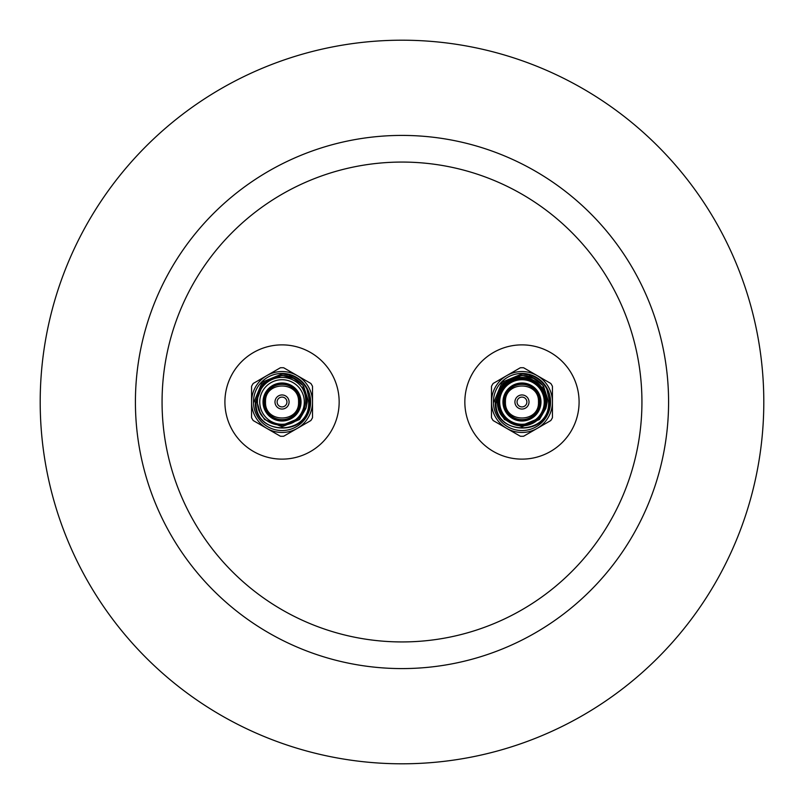 <?xml version="1.0" encoding="UTF-8"?>
<svg xmlns="http://www.w3.org/2000/svg" width="804" height="804" viewBox="0 0 804 804"><rect width="100%" height="100%" fill="white"/><g stroke="black" fill="none" stroke-linecap="round" stroke-linejoin="round"><path stroke-width="1.21" d="M282.033 344.876A57.124 57.124 0 0 0 224.909 402A57.124 57.124 0 0 0 282.033 459.124A57.124 57.124 0 0 0 339.157 402A57.124 57.124 0 0 0 282.033 344.876M521.967 344.876A57.124 57.124 0 0 0 464.843 402A57.124 57.124 0 0 0 521.967 459.124A57.124 57.124 0 0 0 579.091 402A57.124 57.124 0 0 0 521.967 344.876M402 162.066A239.934 239.934 0 0 1 641.934 402A239.934 239.934 0 0 1 402 641.934A239.934 239.934 0 0 1 162.066 402A239.934 239.934 0 0 1 402 162.066M402 668.586A266.586 266.586 0 0 1 135.414 402A266.586 266.586 0 0 1 402 135.414A266.586 266.586 0 0 1 668.586 402A266.586 266.586 0 0 1 402 668.586M402 40.2A361.8 361.8 0 0 1 763.8 402A361.8 361.8 0 0 1 402 763.8A361.8 361.8 0 0 1 40.2 402A361.8 361.8 0 0 1 402 40.2M538.489 402C539.424 380.684 504.5 380.674 505.435 402L505.435 402C504.5 423.316 539.424 423.326 538.489 402L538.489 402M495.304 402L503.113 383.146L521.967 375.337L535.223 378.875A26.663 26.663 0 0 1 543.594 386.412L548.619 402C550.268 436.391 493.656 436.391 495.304 402L503.113 383.146L521.967 375.337L535.223 378.875L521.967 375.337L503.113 383.146L495.304 402L503.113 383.146L521.967 375.337L535.223 378.875L521.967 375.337L503.113 383.146L495.304 402L503.113 383.146L521.967 375.337L535.223 378.875L521.967 375.337L503.113 383.146L495.304 402L503.113 383.146L521.967 375.337L535.223 378.875L521.967 375.337L503.113 383.146L495.304 402L503.113 383.146L521.967 375.337L535.223 378.875C518.892 369.076 495.586 382.855 496.952 402L500.55 414.11A24.602 24.602 0 0 1 514.409 378.583A24.602 24.602 0 0 1 541.926 387.618L543.594 386.412L548.619 402C550.268 436.391 493.656 436.391 495.304 402C493.656 436.391 550.268 436.391 548.619 402C550.268 436.391 493.656 436.391 495.304 402C493.656 436.391 550.268 436.391 548.619 402C550.268 436.391 493.656 436.391 495.304 402C493.656 436.391 550.268 436.391 548.619 402C550.268 436.391 493.656 436.391 495.304 402C493.656 436.391 550.268 436.391 548.619 402C550.268 436.391 493.656 436.391 495.304 402C493.656 436.391 550.268 436.391 548.619 402L543.594 386.412M499.686 402A22.281 22.281 0 0 1 521.967 379.719A22.281 22.281 0 0 1 544.248 402A22.281 22.281 0 0 1 521.967 424.281A22.281 22.281 0 0 1 499.686 402M502.962 402A19.005 19.005 0 0 0 521.967 421.005A19.005 19.005 0 0 0 540.971 402A19.005 19.005 0 0 0 521.967 382.995A19.005 19.005 0 0 0 502.962 402M503.726 402A18.241 18.241 0 0 0 521.967 420.241A18.241 18.241 0 0 0 540.208 402A18.241 18.241 0 0 0 521.967 383.759A18.241 18.241 0 0 0 503.726 402M539.635 402A17.668 17.668 0 0 1 521.967 419.668A17.668 17.668 0 0 1 504.299 402A17.668 17.668 0 0 1 521.967 384.332A17.668 17.668 0 0 1 539.635 402M529.012 402A7.045 7.045 0 0 1 521.967 409.045A7.045 7.045 0 0 1 514.922 402A7.045 7.045 0 0 1 521.967 394.955A7.045 7.045 0 0 1 529.012 402M526.881 402A4.914 4.914 0 0 1 521.967 406.914A4.914 4.914 0 0 1 517.052 402A4.914 4.914 0 0 1 521.967 397.086A4.914 4.914 0 0 1 526.881 402M513.645 380.171C489.726 387.749 496.952 426.803 521.967 425.356C552.107 426.803 552.107 377.197 521.967 378.644C501.967 377.558 490.54 405.136 505.445 418.522C525.736 440.853 560.81 405.769 538.479 385.478C525.102 370.574 497.525 382 498.601 402C497.163 432.14 546.77 432.14 545.323 402C546.77 371.86 497.163 371.86 498.601 402C497.163 432.14 546.77 432.14 545.323 402C546.398 382 518.831 370.574 505.445 385.478C483.114 405.769 518.198 440.853 538.479 418.522C553.393 405.136 541.966 377.558 521.967 378.644C491.827 377.197 491.827 426.803 521.967 425.356C541.966 426.442 553.393 398.864 538.479 385.478C518.198 363.147 483.114 398.231 505.445 418.522C525.736 440.853 560.81 405.769 538.479 385.478C518.198 363.147 483.114 398.231 505.445 418.522C518.831 433.426 546.398 421.999 545.323 402C546.77 371.86 497.163 371.86 498.601 402C497.525 421.999 525.102 433.426 538.479 418.522C560.81 398.231 525.736 363.147 505.445 385.478C490.54 398.864 501.967 426.442 521.967 425.356C552.107 426.803 552.107 377.197 521.967 378.644C491.827 377.197 491.827 426.803 521.967 425.356C552.107 426.803 552.107 377.197 521.967 378.644C501.967 377.558 490.54 405.136 505.445 418.522C525.736 440.853 560.81 405.769 538.479 385.478C518.198 363.147 483.114 398.231 505.445 418.522C525.736 440.853 560.81 405.769 538.479 385.478C525.102 370.574 497.525 382 498.601 402C497.163 432.14 546.77 432.14 545.323 402C546.77 371.86 497.163 371.86 498.601 402C497.113 429.678 541.886 433.507 545.011 405.819C540.77 420.653 531.032 426.894 515.786 424.532L521.967 425.356L538.479 418.522L544.941 406.211L538.479 418.522L521.967 425.356L515.786 424.532L521.967 425.356L538.479 418.522L544.941 406.211L538.479 418.522L521.967 425.356L515.786 424.532L521.967 425.356L538.479 418.522L544.941 406.211L538.479 418.522L521.967 425.356L515.786 424.532L521.967 425.356L538.479 418.522L544.941 406.211L538.479 418.522L521.967 425.356L515.786 424.532L521.967 425.356L538.479 418.522L544.941 406.211L538.479 418.522L521.967 425.356L515.786 424.532L521.967 425.356L538.479 418.522L544.941 406.211L538.479 418.522L521.967 425.356L515.786 424.532L521.967 425.356L538.479 418.522L544.941 406.211L538.479 418.522L521.967 425.356L515.786 424.532C509.324 423.115 504.249 419.638 500.55 414.11M545.011 405.819C546.408 399.357 545.373 393.297 541.926 387.618M515.786 424.532L521.967 425.356L538.479 418.522L541.343 415.045L538.479 418.522L521.967 425.356L515.786 424.532L521.967 425.356L538.479 418.522L541.343 415.045L538.479 418.522L521.967 425.356L515.786 424.532L521.967 425.356L538.479 418.522L541.343 415.045L538.479 418.522L521.967 425.356L515.786 424.532L521.967 425.356L538.479 418.522L541.343 415.045L538.479 418.522L521.967 425.356L515.786 424.532L521.967 425.356L538.479 418.522L541.343 415.045L538.479 418.522L521.967 425.356L515.786 424.532L521.967 425.356L538.479 418.522L541.343 415.045L538.479 418.522L521.967 425.356L515.786 424.532L521.967 425.356L538.479 418.522L541.343 415.045M542.047 387.528A24.753 24.753 0 0 1 546.157 407.236L539.474 419.507L521.967 426.753L504.46 419.507L498.52 409.939L504.46 419.507L521.967 426.753L539.474 419.507L545.906 408.301M543.514 386.473L547.172 402L546.157 407.236L539.474 419.507L521.967 426.753L504.46 419.507L498.52 409.939M502.359 385.608L496.008 402C494.038 436.843 551.062 436.512 549.735 402L546.8 388.955A28.05 28.05 0 0 0 528.911 374.825L542.821 385.397M493.405 402A28.562 28.562 0 0 1 521.967 373.438A28.562 28.562 0 0 1 550.529 402A28.562 28.562 0 0 1 521.967 430.562A28.562 28.562 0 0 1 493.405 402M528.911 374.825L521.967 373.95L502.128 382.161L493.917 402M550.016 402L546.8 388.955M506.731 375.619A30.472 30.472 0 0 1 552.428 402A30.472 30.472 0 0 1 506.731 428.381A30.472 30.472 0 0 1 506.731 375.619L493.133 383.468A34.281 34.281 0 0 0 491.495 386.302L491.495 417.698A34.281 34.281 0 0 0 493.133 420.532L520.329 436.24A34.281 34.281 0 0 0 523.605 436.24L550.8 420.532A34.281 34.281 0 0 0 552.428 417.698L552.428 386.302A34.281 34.281 0 0 0 550.8 383.468L523.605 367.76A34.281 34.281 0 0 0 520.329 367.76L506.731 375.619M298.565 402C299.5 380.684 264.576 380.674 265.511 402L265.511 402C264.576 423.316 299.5 423.326 298.565 402L298.565 402M255.381 402L263.179 383.146L282.033 375.337L295.299 378.875A26.663 26.663 0 0 1 303.661 386.412L308.696 402C310.344 436.391 253.732 436.391 255.381 402L263.179 383.146L282.033 375.337L295.299 378.875L282.033 375.337L263.179 383.146L255.381 402L263.179 383.146L282.033 375.337L295.299 378.875L282.033 375.337L263.179 383.146L255.381 402L263.179 383.146L282.033 375.337L295.299 378.875L282.033 375.337L263.179 383.146L255.381 402L263.179 383.146L282.033 375.337L295.299 378.875L282.033 375.337L263.179 383.146L255.381 402L263.179 383.146L282.033 375.337L295.299 378.875C278.968 369.076 255.652 382.855 257.029 402L260.617 414.11A24.602 24.602 0 0 1 274.476 378.583A24.602 24.602 0 0 1 301.992 387.618L303.661 386.412L308.696 402C310.344 436.391 253.732 436.391 255.381 402C253.732 436.391 310.344 436.391 308.696 402C310.344 436.391 253.732 436.391 255.381 402C253.732 436.391 310.344 436.391 308.696 402C310.344 436.391 253.732 436.391 255.381 402C253.732 436.391 310.344 436.391 308.696 402C310.344 436.391 253.732 436.391 255.381 402C253.732 436.391 310.344 436.391 308.696 402C310.344 436.391 253.732 436.391 255.381 402C253.732 436.391 310.344 436.391 308.696 402L303.661 386.412M259.752 402A22.281 22.281 0 0 1 282.033 379.719A22.281 22.281 0 0 1 304.314 402A22.281 22.281 0 0 1 282.033 424.281A22.281 22.281 0 0 1 259.752 402M263.029 402A19.005 19.005 0 0 0 282.033 421.005A19.005 19.005 0 0 0 301.038 402A19.005 19.005 0 0 0 282.033 382.995A19.005 19.005 0 0 0 263.029 402M263.792 402A18.241 18.241 0 0 0 282.033 420.241A18.241 18.241 0 0 0 300.274 402A18.241 18.241 0 0 0 282.033 383.759A18.241 18.241 0 0 0 263.792 402M299.701 402A17.668 17.668 0 0 1 282.033 419.668A17.668 17.668 0 0 1 264.365 402A17.668 17.668 0 0 1 282.033 384.332A17.668 17.668 0 0 1 299.701 402M289.078 402A7.045 7.045 0 0 1 282.033 409.045A7.045 7.045 0 0 1 274.988 402A7.045 7.045 0 0 1 282.033 394.955A7.045 7.045 0 0 1 289.078 402M286.948 402A4.914 4.914 0 0 1 282.033 406.914A4.914 4.914 0 0 1 277.119 402A4.914 4.914 0 0 1 282.033 397.086A4.914 4.914 0 0 1 286.948 402M275.852 424.532L282.033 425.356L298.555 418.522L301.41 415.045L298.555 418.522L282.033 425.356L275.852 424.532L282.033 425.356L298.555 418.522L301.41 415.045L298.555 418.522L282.033 425.356L275.852 424.532L282.033 425.356L298.555 418.522L301.41 415.045L298.555 418.522L282.033 425.356L275.852 424.532L282.033 425.356L298.555 418.522L301.41 415.045L298.555 418.522L282.033 425.356L275.852 424.532L282.033 425.356L298.555 418.522L301.41 415.045L298.555 418.522L282.033 425.356L275.852 424.532L282.033 425.356L298.555 418.522L301.41 415.045L298.555 418.522L282.033 425.356L275.852 424.532L282.033 425.356L298.555 418.522L301.41 415.045L298.555 418.522L282.033 425.356L275.852 424.532L282.033 425.356L298.555 418.522L305.078 405.819C300.847 420.653 291.098 426.894 275.852 424.532L282.033 425.356L298.555 418.522L305.017 406.211L298.555 418.522L282.033 425.356L275.852 424.532L282.033 425.356L298.555 418.522L305.017 406.211L298.555 418.522L282.033 425.356L275.852 424.532L282.033 425.356L298.555 418.522L305.017 406.211L298.555 418.522L282.033 425.356L275.852 424.532L282.033 425.356L298.555 418.522L305.017 406.211L298.555 418.522L282.033 425.356L275.852 424.532L282.033 425.356L298.555 418.522L305.017 406.211L298.555 418.522L282.033 425.356L275.852 424.532L282.033 425.356L298.555 418.522L305.017 406.211L298.555 418.522L282.033 425.356L275.852 424.532L282.033 425.356L298.555 418.522L305.017 406.211L298.555 418.522L282.033 425.356L275.852 424.532C269.4 423.115 264.315 419.638 260.617 414.11M305.078 405.819C306.475 399.357 305.44 393.297 301.992 387.618M303.58 386.473L307.239 402L306.234 407.236L299.54 419.507L282.033 426.753L264.526 419.507L258.587 409.939L264.526 419.507L282.033 426.753L299.54 419.507L306.234 407.236A24.753 24.753 0 0 0 302.123 387.528M305.972 408.301L299.54 419.507L282.033 426.753L264.526 419.507M262.426 385.608L256.074 402C254.104 436.843 311.128 436.512 309.811 402L306.867 388.955A28.05 28.05 0 0 0 288.978 374.825L302.897 385.397M253.471 402A28.562 28.562 0 0 1 282.033 373.438A28.562 28.562 0 0 1 310.595 402A28.562 28.562 0 0 1 282.033 430.562A28.562 28.562 0 0 1 253.471 402M288.978 374.825L282.033 373.95L262.194 382.161L253.984 402M310.083 402L306.867 388.955M266.797 375.619A30.472 30.472 0 0 1 312.505 402A30.472 30.472 0 0 1 266.797 428.381A30.472 30.472 0 0 1 266.797 375.619L253.2 383.468A34.281 34.281 0 0 0 251.572 386.302L251.572 417.698A34.281 34.281 0 0 0 253.2 420.532L280.395 436.24A34.281 34.281 0 0 0 283.671 436.24L310.867 420.532A34.281 34.281 0 0 0 312.505 417.698L312.505 386.302A34.281 34.281 0 0 0 310.867 383.468L283.671 367.76A34.281 34.281 0 0 0 280.395 367.76L266.797 375.619"/></g></svg>
